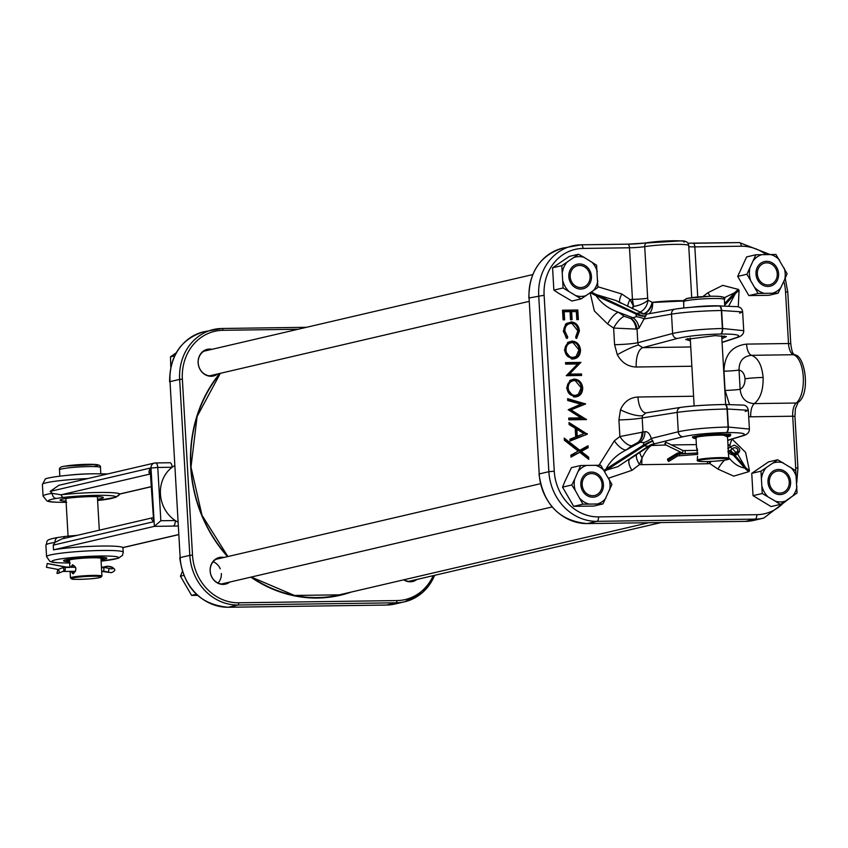 <?xml version="1.0" encoding="UTF-8"?>
<svg xmlns="http://www.w3.org/2000/svg" width="848" height="848" viewBox="0 0 848 848"><rect width="100%" height="100%" fill="white"/><g stroke="black" fill="none" stroke-linecap="round" stroke-linejoin="round"><path stroke-width="1.27" d="M721.765 336.953L724.521 336.031M690.389 340.822L685.693 339.444L715.14 335.628L726.397 336.614L721.86 338.649M687.421 338.628L690.293 339.158M739.52 313.188L742.647 311.905L721.341 310.485C700.745 310.951 684.135 312.17 671.51 314.131A5.056 4.378 80 0 1 675.029 309.117C686.297 307.389 700.957 306.34 719.03 305.958A5.056 2.258 89.2 0 0 718.85 305.98C700.999 306.372 686.604 307.4 675.655 309.064A5.056 4.378 80 0 0 675.029 309.117L646.653 314.173L639 328.165L637.028 328.865A12.635 10.833 70.3 0 0 631.071 318.488L633.043 317.777L618.266 312.191L624.276 316.283L630.785 318.562A12.635 10.208 -100.2 0 1 636.021 329.088L613.634 328.059A12.635 4.145 124.2 0 1 624.276 316.283M691.862 366.241L636.233 367.014C628.039 366.749 621.732 362.668 617.312 354.761L614.588 344.691A17.691 1.537 176.7 0 0 637.823 342.74L637.028 328.865L636.021 329.088M645.784 315.922A12.635 3.933 29.5 0 1 636.456 313.357L596.557 294.68L596.038 295.666L636.074 314.067A12.635 4.049 -153.9 0 0 645.667 316.134M644.968 431.685A12.635 10.992 86.1 0 1 640.229 442.296L626.206 450.002C617.047 454.475 610.327 460.814 606.034 469.029L643.537 445.041L643.674 442.582L640.229 442.296L637.929 442.476L631.739 445.762A12.635 5.342 52.5 0 1 619.888 436.54L644.968 431.685C647.734 431.42 649.822 433.678 651.232 438.458L654.137 443.896A12.635 11.692 -79.2 0 0 648.328 446.239L644.098 445.91L606.67 470.015L617.938 466.612L648.328 446.239M727.722 440.239L742 435.904C747.841 433.657 742.657 432.544 726.439 432.554L726.142 432.565C708.303 433.021 693.929 434.409 683.011 436.731L654.137 443.896L654.211 444.5L652.25 445.221A12.635 11.883 69.8 0 0 649.738 445.582M665.977 445.03L651.603 445.465C648.519 447.161 645.339 451.306 642.074 457.899L639.509 464.545A12.635 5.342 52.5 0 1 636.551 454.496M653.002 441.098A12.635 2.12 145.2 0 0 644.098 445.91L643.537 445.041A12.635 2.194 149.4 0 1 652.833 440.843M643.674 442.582A12.635 4.834 166 0 0 651.232 438.458L678.294 431.749C690.876 429.12 707.465 427.551 728.061 427.021L727.022 409.022C706.426 409.467 689.816 410.591 677.17 412.393A5.056 4.388 81 0 1 680.774 407.369C692.01 405.81 706.66 404.856 724.711 404.485A5.056 2.258 89.2 0 0 724.542 404.507C706.702 404.878 692.297 405.821 681.336 407.316A5.056 4.388 81 0 0 680.774 407.369L645.996 412.881L642.455 415.7L642.169 417.947A17.691 1.537 -3.3 0 1 618.923 419.898L620.482 409.775C623.98 401.761 629.81 397.511 637.961 397.012L693.59 396.239M636.233 367.014A17.691 7.908 89.2 0 1 642.869 347.638L690.749 346.97M719.178 305.969A5.056 2.258 89.2 0 1 719.327 305.948L719.03 305.958A5.056 2.258 89.2 0 1 721.341 310.485L722.379 328.483C701.784 329.035 685.205 330.699 672.623 333.487L637.823 342.74L638.385 344.998L642.869 347.638L677.372 338.458C688.269 335.978 702.642 334.504 720.482 334.027L720.779 334.017C736.997 334.017 742.191 335.225 736.361 337.642L722.072 342.295M763.115 377.477A15.169 1.314 176.7 0 0 745.032 378.823C744.48 373.798 742.477 370.873 739.043 370.057A12.635 1.102 -3.3 0 1 723.969 371.17C724.468 354.846 731.994 345.825 746.558 344.108A12.635 5.65 89.2 0 0 751.508 355.312C743.198 356.202 739.032 361.11 739.043 370.057L740.145 389.296C741.163 398.274 745.869 403.054 754.296 403.616L796.251 403.023A25.027 11.194 -90.8 0 0 803.279 376.915A25.027 11.194 -90.8 0 0 793.474 354.729L751.508 355.312C758.091 357.867 761.949 365.255 763.115 377.477C763.37 389.879 760.433 398.592 754.296 403.616A12.635 5.65 -90.8 0 0 750.745 416.803L748.689 416.739M577.636 363.951L565.627 364.121L565.531 362.594L580.838 362.382L569.464 374.116L581.505 373.947L581.59 375.473L566.294 375.685L577.636 363.951L565.616 363.972M566.612 388.151L570.057 380.349L574.075 379.067C579.014 379.459 581.887 382.374 582.703 387.79C582.618 393.334 580.117 396.398 575.177 396.959L573.789 396.864L566.612 388.151M570.153 442.741L579.799 450.277L588.003 445.772L588.12 447.691L581.283 451.433L588.66 457.21L588.788 459.362L579.735 452.291L570.98 457.093L570.874 455.175L578.251 451.125L564.355 440.271L564.227 438.109L570.153 442.741L569.655 443.599L578.94 450.86L586.89 446.493L586.964 447.68L579.862 451.571L587.537 457.57L587.579 458.418M568.987 422.537L587.335 434.165L570.057 441.045L569.951 439.2L575.707 436.9L575.209 428.261L569.103 424.53L568.987 422.537M571.435 410.178L586.498 419.58L568.838 419.834L568.732 418.064L580.954 417.894L568.255 409.711L580.816 404.167L567.725 400.5L567.619 398.677L585.597 403.955L569.898 410.315L584.919 419.453L568.828 419.686M564.429 350.192L567.874 342.391L571.891 341.108C576.831 341.49 579.703 344.405 580.509 349.832C580.435 355.376 577.933 358.428 572.994 358.99L571.594 358.895L564.429 350.192M570.937 321.901C575.93 322.367 578.76 325.388 579.417 330.943L576.651 338.416L575.654 337.091L577.848 330.868L572.05 323.512L570.916 323.427C566.867 323.968 564.863 326.544 564.906 331.155L567.8 337.207L566.973 338.553L563.326 331.186L565.605 324.137L570.11 322.431C574.923 322.865 577.647 325.78 578.283 331.144L575.834 338.14M563.072 319.823L562.51 310.22L577.817 310.008L578.378 319.611L576.81 319.632L576.343 311.555L571.626 311.629L572.093 319.696L570.524 319.717L570.057 311.651L564.174 311.725L564.641 319.802L563.072 319.823M627.721 306.404A12.635 4.145 124.2 0 1 629.99 299.545L633.647 306.382L632.449 299.365L629.481 247.775L583.042 248.432A46.502 41.404 76.9 0 0 544.119 295.263L554.263 471.223A46.502 41.404 76.9 0 0 598.529 516.888L756.755 514.683A46.502 41.404 76.9 0 0 784.676 501.56M632.099 308.587A12.635 1.452 121 0 1 633.308 305.863A17.691 7.908 89.2 0 1 632.343 299.365L632.449 299.365A12.635 1.102 176.7 0 0 647.671 298.22L647.989 300.245L652.631 302.471L683.467 300.987M711.027 461.407A12.635 4.145 -55.8 0 0 709.808 463.559L707.455 463.75A17.691 7.908 89.2 0 1 707.391 461.535M707.455 463.75L641.872 464.662A17.691 7.908 89.2 0 1 642.074 457.899A12.635 2.661 53.8 0 1 639.784 452.27M724.574 460.178A12.635 4.145 -55.8 0 0 717.991 469.124L709.808 463.559L708.896 461.492M720.482 334.027A5.056 2.258 89.2 0 0 722.379 328.483L743.728 330.688L742.647 311.905C742.318 308.873 740.527 307.124 737.272 306.658L719.327 305.948A5.056 2.258 89.2 0 1 721.637 310.485L722.676 328.483A5.056 2.258 89.2 0 1 720.779 334.017M726.142 432.565A5.056 2.258 89.2 0 0 728.061 427.021L749.399 429.067L748.318 410.284L727.319 409.012L728.358 427.021A5.056 2.258 89.2 0 1 726.439 432.554M745.191 411.45L748.318 410.284C747.597 406.892 745.805 405.164 742.943 405.09L725.008 404.485A5.056 2.258 89.2 0 1 727.319 409.012L727.022 409.022A5.056 2.258 89.2 0 0 724.711 404.485L725.008 404.485A5.056 2.258 89.2 0 0 724.86 404.496M646.028 412.881A17.691 7.908 89.2 0 1 637.961 397.012M745.032 378.823C745.063 383.932 743.431 387.419 740.145 389.296A12.635 1.102 -3.3 0 1 725.072 390.409L723.969 371.17M644.003 314.057A12.635 7.007 110 0 0 652.631 302.471A12.635 7.197 -95.7 0 1 649.112 313.686M632.534 308.81A12.635 1.187 120.7 0 1 633.647 306.382A12.635 4.961 159.2 0 0 647.989 300.245A12.635 9.413 103.5 0 1 639.35 312.234M564.302 439.423L569.655 443.599M570.884 455.281L578.251 451.125M579.735 452.291L570.948 456.468M578.94 450.86L579.799 450.277M587.537 457.57L588.66 457.21M579.862 451.571L581.283 451.433M586.964 447.68L588.12 447.691M586.89 446.493L588.003 445.772M569.061 423.661L586.18 434.102L587.314 433.71M569.962 439.412L575.707 436.9M570.026 440.557L587.335 434.165M576.852 429.258L575.686 428.876L576.152 436.943L583.986 433.604L576.852 429.258L577.265 436.275L583.986 433.604M576.152 436.943L577.265 436.275M567.662 399.461L584.092 404.072L569.898 410.315M568.266 409.891L580.816 404.167M568.764 418.583L581.24 418.414L580.954 417.894M584.919 419.453L586.477 419.336M584.092 404.072L585.597 403.955M585.046 403.934L585.576 403.722M585.936 419.516L586.498 419.58M569.729 380.604L574.075 379.067M573.259 379.597C578.018 379.978 580.785 382.777 581.558 387.992C581.495 393.345 579.078 396.281 574.319 396.822L575.177 396.959M574.319 396.822L573.375 396.779M581.558 387.992L582.703 387.79M574.88 380.625L573.312 380.466C569.188 381.017 567.1 383.614 567.047 388.267C567.619 392.984 570.036 395.55 574.276 395.963L577.986 394.627M581.134 387.896L575.315 380.688L574.17 380.593C570.227 381.123 568.234 383.614 568.181 388.077C568.743 392.592 571.043 395.051 575.092 395.433L578.315 394.405L581.134 387.896M573.312 380.466L574.17 380.593M567.047 388.267L568.181 388.077M574.276 395.963L575.092 395.433M565.563 363.114L579.544 362.912L567.821 374.657L580.382 374.477L580.435 375.335L566.284 375.537M580.435 375.335L581.59 375.473M580.382 374.477L581.505 373.947M567.821 374.657L569.464 374.116M579.544 362.912L580.859 362.7M580.106 362.732L580.838 362.382M567.535 342.634L571.891 341.108M571.064 341.627C575.824 342.009 578.59 344.807 579.364 350.023C579.301 355.376 576.884 358.322 572.135 358.863L572.994 358.99M572.135 358.863L571.181 358.821M579.364 350.023L580.509 349.832M572.697 342.656L571.117 342.497C566.994 343.048 564.906 345.655 564.853 350.309C565.436 355.015 567.842 357.58 572.082 357.994L575.792 356.658M578.94 349.927L573.131 342.719L571.987 342.634C568.043 343.154 566.051 345.645 565.998 350.107C566.549 354.623 568.86 357.082 572.909 357.464L576.131 356.436L578.94 349.927M571.117 342.497L571.987 342.634M564.853 350.309L565.998 350.107M572.082 357.994L572.909 357.464M566.305 323.501L570.11 322.431M571.637 323.459L570.057 323.289C565.817 323.862 563.719 326.554 563.761 331.356L566.252 337.939M578.283 331.144L579.417 330.943M566.559 337.44L567.8 337.207M563.761 331.356L564.906 331.155M570.057 323.289L570.916 323.427M562.542 310.739L577.817 310.008M576.704 310.548L577.212 319.484L578.378 319.611M571.626 311.629L576.343 311.555M570.471 311.492L570.937 319.569L572.093 319.696M564.174 311.725L570.057 311.651M563.019 311.598L563.475 319.675L564.641 319.802M733.902 455.726L744.745 468.085L745.265 467.089L735.205 455.683M732.842 452.853L730.541 450.118M728.835 448.115L727.944 447.087M732.089 439.073L745.572 452.344L749.452 470.619A12.635 3.996 -152.4 0 1 745.265 467.089L737.877 454.517M728.633 457.337C733.181 463.347 738.555 466.93 744.745 468.085A12.635 3.996 -152.4 0 0 748.932 471.615L733.732 476.131L717.991 469.124M590.547 292.613A12.635 3.996 -152.4 0 0 596.038 295.666C601.253 303.266 608.663 308.778 618.266 312.191A12.635 4.145 124.2 0 0 607.613 323.968L594.353 310.951L590.166 292.878M639 328.165A12.635 10.833 70.3 0 0 633.043 317.777L636.413 316.654L636 314.248A12.635 4.07 25.2 0 0 645.646 316.177M621.404 303.383L615.669 300.404L596.557 294.68A12.635 3.996 -152.4 0 1 591.544 291.935M636.074 314.067L636.456 313.357L640.643 312.912A12.635 11.724 -82.6 0 0 644.406 314.12L646.876 314.089M728.739 305.98L735.269 293.726L724.69 305.227M724.605 303.605L734.633 292.751L723.8 297.955M654.211 444.5A12.635 11.883 69.8 0 0 650.66 445.179L650.66 445.179A12.635 11.883 69.8 0 0 648.508 446.26M638.215 442.433A12.635 10.992 86.1 0 0 642.964 431.823L642.169 417.947L677.17 412.393L678.294 431.749A5.056 4.367 76.1 0 0 683.011 436.731M641.872 464.662L639.509 464.545L631.983 470.322A12.635 5.342 52.5 0 1 629.608 459.256M631.739 445.762L626.206 450.002A12.635 5.342 52.5 0 1 614.355 440.78L619.888 436.54L618.923 419.898M604.041 470.333A12.635 2.152 147.1 0 1 606.034 469.029L606.67 470.015A12.635 2.152 147.1 0 0 604.635 471.329M732.184 439.137A12.635 4.145 -55.8 0 0 729.905 446.069M677.372 338.458A5.056 4.367 75.1 0 1 672.623 333.487L671.51 314.131L644.342 318.922A12.635 2.767 6.9 0 0 636.413 316.654M643.261 313.898A12.635 7.335 109.3 0 0 652.123 302.365A25.027 2.173 -3.3 0 1 683.562 300.69M619.771 302.439A12.635 4.145 124.2 0 1 621.817 293.991L629.99 299.545L632.343 299.365M710.454 296.259A12.635 5.342 52.5 0 1 707.815 292.793L722.729 285.352L738.428 289.433A12.635 2.152 147.1 0 0 734.633 292.751L735.269 293.726A12.635 2.152 147.1 0 1 739.064 290.408L738.269 306.891M217.777 373.926A13.674 12.179 -103.1 0 1 205.269 374.731A13.674 12.179 -103.1 0 1 198.135 362.838A13.674 12.179 -103.1 0 1 212.042 349.302M210.421 349.683A13.197 11.745 76.9 0 0 207.59 349.789A13.197 11.745 76.9 0 0 198.199 362.923A13.197 11.745 76.9 0 0 213.579 375.452A13.197 11.745 76.9 0 0 216.155 374.297M229.776 582.057A13.674 12.179 -103.1 0 1 217.268 582.873A13.674 12.179 -103.1 0 1 210.134 570.98A13.674 12.179 -103.1 0 1 224.042 557.443M222.42 557.814A13.197 11.745 76.9 0 0 219.6 557.92A13.197 11.745 76.9 0 0 210.198 571.054A13.197 11.745 76.9 0 0 225.579 583.594A13.197 11.745 76.9 0 0 228.154 582.438M416.94 579.438A13.674 12.179 -103.1 0 1 403.733 579.831M403.987 579.767A13.197 11.745 76.9 0 0 412.743 580.975A13.197 11.745 76.9 0 0 415.329 579.82M602.08 484.505A11.119 9.9 76.9 0 0 591.491 473.587A11.119 9.9 76.9 0 0 582.184 484.78A11.119 9.9 76.9 0 0 592.773 495.709A11.119 9.9 76.9 0 0 602.08 484.505M562.531 487.144L573.683 506.341L582.915 504.189L575.283 490.473A20.013 17.808 -103.1 0 1 574.234 484.897A20.013 17.808 -103.1 0 1 574.637 479.29L580.689 465.52L571.457 467.661L564.821 481.579L562.531 487.144L571.764 484.992L574.637 479.29M575.283 490.473L571.764 484.992M580.827 484.802A12.635 11.247 76.9 0 0 592.858 497.214A12.635 11.247 76.9 0 0 603.437 484.484A12.635 11.247 76.9 0 0 591.406 472.071A12.635 11.247 76.9 0 0 580.827 484.802M580.689 465.52L600.766 465.234L611.917 484.431L602.992 503.903L593.759 506.055L573.683 506.341M602.992 503.903L582.915 504.189M578.4 471.085A20.013 17.808 -103.1 0 1 586.784 465.361M589.01 504.041A20.013 17.808 -103.1 0 1 579.979 498.571M605.864 498.2A20.013 17.808 -103.1 0 1 597.48 503.924M608.981 478.813A20.013 17.808 -103.1 0 1 609.627 489.996M595.243 465.245A20.013 17.808 -103.1 0 1 604.285 470.725M218.042 583.021A12.635 11.247 76.9 0 0 221.339 573.524M197.489 595.36L191.595 595.381L196.323 594.278M191.595 595.381L180.433 576.184L183.677 575.421M182.309 571.616L180.433 576.184M220.247 568.828A12.635 11.247 76.9 0 0 213.092 561.768M170.777 366.94L170.48 356.838L174.582 355.884M170.48 356.838L176.183 352.832M580.763 287.567A11.119 9.9 76.9 0 0 590.07 276.374A11.119 9.9 76.9 0 0 579.491 265.445A11.119 9.9 76.9 0 0 570.185 276.649A11.119 9.9 76.9 0 0 580.763 287.567M757.349 274.031A11.119 9.9 76.9 0 0 767.938 284.96A11.119 9.9 76.9 0 0 777.245 273.756A11.119 9.9 76.9 0 0 766.656 262.838A11.119 9.9 76.9 0 0 757.349 274.031M778.655 470.969A11.119 9.9 76.9 0 0 769.348 482.173A11.119 9.9 76.9 0 0 779.937 493.091A11.119 9.9 76.9 0 0 789.244 481.887A11.119 9.9 76.9 0 0 778.655 470.969M574.001 257.485A20.013 17.808 -103.1 0 1 578.983 256.605A20.013 17.808 -103.1 0 1 584.06 257.336L596.579 265.17L597.872 287.493L581.124 298.899L563.093 287.981L561.811 265.657L578.548 254.252L584.06 257.336M579.407 263.94A12.635 11.247 76.9 0 0 568.828 276.671A12.635 11.247 76.9 0 0 580.859 289.073A12.635 11.247 76.9 0 0 591.427 276.353A12.635 11.247 76.9 0 0 579.407 263.94M581.124 298.899L571.891 301.051L558.79 293.366L553.861 290.133L563.093 287.981M553.861 290.133L552.578 267.809L561.811 265.657M552.578 267.809L569.315 256.403L578.548 254.252M591.66 261.937A20.013 17.808 -103.1 0 1 597.246 271.561M562.468 272.049A20.013 17.808 -103.1 0 1 566.941 262.286M568.605 291.076A20.013 17.808 -103.1 0 1 563.008 281.451M586.265 295.539A20.013 17.808 -103.1 0 1 576.195 295.676M597.787 280.974A20.013 17.808 -103.1 0 1 593.314 290.726M784.146 268.063A20.013 17.808 -103.1 0 1 785.195 273.65A20.013 17.808 -103.1 0 1 784.792 279.246L778.157 293.154L768.924 295.305L748.848 295.592L758.08 293.44L746.929 274.243L755.854 254.771L775.931 254.485L787.082 273.681L784.792 279.246M778.602 273.734A12.635 11.247 76.9 0 0 766.571 261.322A12.635 11.247 76.9 0 0 755.992 274.052A12.635 11.247 76.9 0 0 768.023 286.465A12.635 11.247 76.9 0 0 778.602 273.734M748.848 295.592L737.696 276.395L746.929 274.243M737.696 276.395L746.622 256.912L755.854 254.771M778.157 293.154L758.08 293.44M781.029 287.451A20.013 17.808 -103.1 0 1 772.645 293.175M770.408 254.495A20.013 17.808 -103.1 0 1 779.45 259.976M753.565 260.336A20.013 17.808 -103.1 0 1 761.949 254.623M750.448 279.734A20.013 17.808 -103.1 0 1 749.802 268.54M764.175 293.291A20.013 17.808 -103.1 0 1 755.144 287.822M753.035 495.656L751.741 473.332L768.489 461.927L777.722 459.775L795.753 470.693L797.035 493.017L785.428 501.062A20.013 17.808 -103.1 0 1 780.446 501.931A20.013 17.808 -103.1 0 1 775.369 501.2L762.257 493.504L753.035 495.656L771.065 506.574L780.298 504.422L775.369 501.2M785.428 501.062L780.298 504.422M780.022 494.596A12.635 11.247 76.9 0 0 790.601 481.876A12.635 11.247 76.9 0 0 778.57 469.463A12.635 11.247 76.9 0 0 767.991 482.183A12.635 11.247 76.9 0 0 780.022 494.596M751.741 473.332L760.974 471.181L777.722 459.775M762.257 493.504L760.974 471.181M767.769 496.599A20.013 17.808 -103.1 0 1 762.182 486.975M796.95 486.487A20.013 17.808 -103.1 0 1 792.488 496.25M790.824 467.46A20.013 17.808 -103.1 0 1 796.41 477.085M773.164 463.008A20.013 17.808 -103.1 0 1 783.223 462.86M761.642 477.572A20.013 17.808 -103.1 0 1 766.104 467.81M696.007 438.13A16.324 1.42 -3.3 0 1 695.487 437.674A16.324 1.42 -3.3 0 1 697.12 437.059A16.324 1.42 -3.3 0 1 714.716 435.289A16.324 1.42 -3.3 0 1 727.955 435.798A16.324 1.42 -3.3 0 1 727.489 436.317M727.52 436.784A18.497 1.611 176.7 0 0 728.273 436.625A18.497 1.611 176.7 0 0 730.139 435.936A18.497 1.611 176.7 0 0 716.677 435.024A18.497 1.611 176.7 0 0 695.18 437.091A18.497 1.611 176.7 0 0 693.335 438.056A18.497 1.611 176.7 0 0 696.028 438.607M693.335 438.056L692.805 437.589A19.006 1.654 -3.3 0 1 692.721 437.451A19.006 1.654 -3.3 0 1 694.703 436.593A19.006 1.654 -3.3 0 1 715.988 434.494A19.006 1.654 -3.3 0 1 730.669 435.257A19.006 1.654 -3.3 0 1 730.605 435.406L730.139 435.936M697.035 450.373L696.717 447.861M697.12 448.433L697.342 454.443M697.13 448.645L697.512 450.352M727.446 435.586L728.761 458.333A15.773 1.367 -3.3 0 1 728.739 458.418M681.612 452.652L679.354 452.768A5.925 5.607 167.4 0 0 676.428 453.669L667.493 459.15L667.779 460.4L676.704 454.92L676.428 453.669M727.934 451.602A7.961 7.537 -12.6 0 1 732.184 453.51A3.487 3.297 167.4 0 0 737.983 450.309A3.487 3.297 167.4 0 0 732.025 448.889A7.961 7.537 -12.6 0 1 727.891 451.242M697.84 452.959L685.364 453.616A5.968 5.66 -12.6 0 1 682.364 453.012L665.182 444.638L664.906 443.398L665.913 442.232L665.182 444.638M729.354 450.765A7.961 7.537 -12.6 0 1 731.909 452.27A3.487 3.297 167.4 0 0 737.781 449.694M697.84 453.055L679.63 454.009A5.925 5.607 167.4 0 0 676.704 454.92L677.605 455.991L668.68 461.471L667.779 460.4M66.038 501.062A21.688 1.887 -3.3 0 1 60.134 499.938A21.688 1.887 -3.3 0 1 91.33 496.621A21.688 1.887 -3.3 0 1 103.265 497.447A21.688 1.887 -3.3 0 1 97.531 499.239M69.536 561.673A21.688 1.887 -3.3 0 1 63.632 560.549A21.688 1.887 -3.3 0 1 94.828 557.231A21.688 1.887 -3.3 0 1 106.763 558.069A21.688 1.887 -3.3 0 1 101.029 559.86M150.403 473.968L61.014 494.797A38.414 3.339 -3.3 0 1 98.612 492.465A38.414 3.339 -3.3 0 1 119.791 493.971L151.135 486.667M97.605 500.521L116.006 497.214A5.056 4.908 -114.2 0 1 114.226 497.628L115.635 496.674A34.1 2.968 176.7 0 0 96.842 495.327A34.1 2.968 176.7 0 0 63.473 497.394L56.307 498.433A33.358 2.904 176.7 0 0 66.112 502.313M174.434 465.764A31.588 28.122 76.9 0 0 172.176 467.259A31.588 28.122 76.9 0 0 160.442 494.087A31.588 28.122 76.9 0 0 175.239 520.534A31.588 28.122 76.9 0 0 177.677 521.965M150.605 468.138L153.7 521.721L53.233 545.126L54.993 542.391A38.414 3.339 176.7 0 0 45.898 545.094L46.566 556.659A38.414 3.339 -3.3 0 1 101.961 550.469A38.414 3.339 -3.3 0 1 123.267 552.239L122.875 547.554A38.414 3.339 176.7 0 0 101.707 546.048A38.414 3.339 176.7 0 0 53.509 549.854L154.368 526.354L160.844 520.736L175.239 520.534A5.056 2.258 -90.8 0 1 173.289 526.089L154.368 526.354L151.008 468.043L150.329 472.58L153.7 521.721C151.103 519.315 151.018 517.969 153.446 517.672M53.233 545.126L53.509 549.854M63.473 497.394A5.056 2.682 -96.4 0 1 61.014 494.797L52.173 493.345L50.149 491.395L58.851 485.321L154.378 463.061A5.056 4.505 76.9 0 0 151.008 468.043L157.77 467.46L160.844 520.736M177.91 525.972L173.289 526.089M170.077 462.754L169.854 462.732A5.056 2.258 -90.8 0 0 169.642 462.754L155.682 462.955M172.176 467.259A5.056 2.258 -90.8 0 0 169.854 462.732L155.46 462.934A5.056 2.258 89.2 0 1 157.77 467.46L172.176 467.259M116.006 497.214L119.791 493.971A5.056 5.024 -45.5 0 1 115.635 496.674M150.912 473.841C148.495 473.523 148.347 471.583 150.467 468.022L50.149 491.395M65.72 536.392A5.056 2.682 83.6 0 0 65.444 536.392L58.046 537.462A5.056 3.827 -99.1 0 0 54.993 542.391L61.936 538.904L152.672 517.757M66.685 502.334C47.562 502.355 49.057 501.38 47.022 501.02L43.068 496.038A38.414 3.339 -3.3 0 1 52.173 493.345A5.056 3.827 80.9 0 0 56.307 498.433M45.898 545.094C48.283 541.289 43.184 540.038 58.046 537.462A5.056 3.827 -99.1 0 1 58.554 537.431M69.483 560.751A16.324 1.42 -3.3 0 1 68.964 560.284A16.324 1.42 -3.3 0 1 70.607 559.68A16.324 1.42 -3.3 0 1 88.192 557.91A16.324 1.42 -3.3 0 1 101.431 558.408A16.324 1.42 -3.3 0 1 100.976 558.927M100.997 559.404A18.497 1.611 176.7 0 0 101.749 559.245A18.497 1.611 176.7 0 0 103.615 558.556A18.497 1.611 176.7 0 0 90.153 557.634A18.497 1.611 176.7 0 0 68.656 559.701A18.497 1.611 176.7 0 0 66.812 560.676A18.497 1.611 176.7 0 0 69.504 561.217M102.968 557.38A19.006 1.654 -3.3 0 1 104.156 557.878A19.006 1.654 -3.3 0 1 104.092 558.026L103.615 558.556M66.812 560.676L66.282 560.199A19.006 1.654 -3.3 0 1 66.197 560.062A19.006 1.654 -3.3 0 1 67.321 559.436M71.741 571.329L73.426 573.227C76.776 570.089 76.627 567.471 72.97 565.393L71.645 567.312M70.808 567.312L72.525 564.736C76.808 567.153 76.977 570.195 73.045 573.884L70.893 571.329M101.474 567.566L103.212 567.566A7.961 2.364 -167.5 0 1 109.148 568.446A3.487 1.039 12.5 0 0 111.756 568.828A3.487 1.039 12.5 0 0 113.314 568.319A3.487 1.039 12.5 0 0 111.65 567.005A3.487 1.039 12.5 0 0 108.078 566.305A3.487 1.039 12.5 0 0 106.572 566.676A7.961 2.364 -167.5 0 1 103.159 567.535L101.463 567.524M63.717 571.181A1.993 1.124 -89.9 0 0 64.13 571.319A1.993 1.124 -89.9 0 0 65.179 570.047A1.993 1.124 -89.9 0 0 64.543 567.471L69.229 567.45A5.968 1.781 -167.5 0 1 66.345 567.153L47.265 563.57L46.439 567.28L58.194 569.485M56.964 573.354A1.993 1.738 -111.8 0 0 57.791 569.644L56.964 573.354M109.148 568.446L108.321 572.156A3.487 1.039 12.5 0 0 110.929 572.538M47.265 563.57L46.439 567.28M103.17 571.298A7.961 2.364 -167.5 0 1 108.152 572.103M64.543 567.471A5.925 1.76 12.5 0 0 62.529 567.747L57.791 569.644M637.929 442.476A12.635 10.208 79.8 0 0 641.947 431.992M649.43 445.741A12.635 11.077 -115.3 0 1 651.603 445.465M643.643 445.211A12.635 2.184 148.6 0 1 652.865 440.896M642.455 415.7A17.691 4.908 21.3 0 1 620.482 409.775M638.385 344.998A17.691 2.162 -27 0 0 617.312 354.761M692.752 436.762L692.381 437.07C696.802 435.586 706.32 434.568 720.917 434.006A3.032 1.357 -90.8 0 0 721.076 433.985L696.738 435.978L696.049 438.999M631.983 470.322L608.61 478.166M599.006 465.234L614.355 440.78M749.452 470.619L748.932 471.615M702.875 296.588L707.815 292.793M738.428 289.433L739.064 290.408M614.588 344.691L613.634 328.059L607.613 323.968M597.872 286.751L621.817 293.991M795.763 470.841A46.502 41.404 76.9 0 0 795.678 467.852L792.71 416.22L750.745 416.803M729.481 404.454L725.072 390.409M746.558 344.108L788.513 343.525L785.534 291.892A46.502 41.404 76.9 0 0 783.828 281.345M766.03 254.559A46.502 41.404 76.9 0 0 741.279 246.217L694.841 246.863L697.734 296.97M727.531 436.943L721.076 433.985M671.499 444.946L696.378 444.606M727.732 440.398L743.145 435.724A5.056 4.6 -106.9 0 1 742 435.904M544.119 295.263L529.067 297.977L539.211 473.937L548.857 471.689L538.713 295.729A50.551 44.997 -103.1 0 1 572.442 245.867A50.551 44.997 -103.1 0 1 581.018 244.828A4.049 1.813 -90.8 0 1 581.198 244.807L627.626 244.15A4.049 1.813 -90.8 0 0 627.456 244.171L581.368 244.818M598.529 516.888A4.049 1.813 89.2 0 1 596.96 521.329L587.314 523.576L745.551 521.372L755.197 519.124L596.96 521.329A50.551 44.997 -103.1 0 1 548.857 471.689L554.263 471.223M627.806 244.171A16.684 1.452 176.7 0 0 646.77 242.782M691.714 297.616L688.714 245.517A25.027 2.173 176.7 0 0 672.294 244.425A25.027 2.173 176.7 0 0 644.703 246.63A4.049 3.053 -99.1 0 1 647.141 242.698A4.049 3.053 -99.1 0 1 647.543 242.666A20.977 1.823 -3.3 0 1 672.803 240.768A20.977 1.823 -3.3 0 1 683.954 242.157M693.166 243.259L739.255 242.613A4.049 1.813 89.2 0 1 739.424 242.592A4.049 1.813 89.2 0 1 741.279 246.217M688.714 245.517C688.375 242.221 685.746 240.673 680.827 240.874L627.626 244.15A4.049 1.813 -90.8 0 1 629.481 247.775A12.635 1.102 -3.3 0 0 644.703 246.63L647.671 298.22M583.042 248.432A4.049 1.813 -90.8 0 0 581.198 244.807L562.807 248.114A50.551 44.997 76.9 0 0 529.067 297.977L539.211 473.937A50.551 44.997 76.9 0 0 587.314 523.576A2.025 0.901 89.2 0 1 587.229 523.587C559.468 520.969 543.388 504.443 538.999 474.032M587.229 523.587L745.466 521.382A2.025 0.901 89.2 0 0 745.551 521.372A50.551 44.997 76.9 0 0 754.126 520.322L763.772 518.075A50.551 44.997 -103.1 0 1 755.197 519.124A4.049 1.813 89.2 0 0 756.755 514.683M722.083 342.475L737.569 337.43A5.056 4.6 -108 0 1 736.361 337.642M790.76 343.716C792.445 356.605 794.29 353.457 794.491 354.877A4.049 3.583 107.5 0 0 793.474 354.729A12.635 5.65 89.2 0 1 788.513 343.525L790.76 343.716L787.781 292.072L785.534 291.892M792.71 416.22A12.635 5.65 89.2 0 1 796.251 403.023A4.049 3.413 -129.3 0 0 798.159 402.355L795.413 408.747L794.947 416.4L792.71 416.22M692.816 243.259A4.049 1.813 89.2 0 1 692.996 243.238A4.049 1.813 89.2 0 1 694.841 246.863A12.635 1.102 -3.3 0 1 688.777 246.641M796.749 482.915L797.926 468.032L795.678 467.852M529.078 298.136L528.855 298.072C528.951 271.932 540.271 255.29 562.807 248.114M754.126 520.322L745.466 521.382A2.025 0.901 89.2 0 1 745.371 521.372M342.507 594.088A132.818 118.232 -103.1 0 1 338.691 595.105M227.55 556.627A133.327 118.688 -103.1 0 1 190.715 467.1A133.327 118.688 -103.1 0 1 219.727 373.47M220.279 373.343A132.818 118.232 76.9 0 0 190.938 467.1M339.868 594.84L294.468 595.444L251.284 577.043A132.818 118.232 76.9 0 0 317.343 597.575A132.818 118.232 76.9 0 0 339.868 594.84A132.818 118.232 76.9 0 0 344.871 593.547M222.144 328.483L306.425 327.307L222.059 328.483A2.025 0.901 -90.8 0 0 221.975 328.494A50.551 44.997 -103.1 0 0 213.399 329.533A50.551 44.997 -103.1 0 0 179.659 379.395L170.013 381.642L180.158 557.602L189.804 555.355L179.659 379.395L182.362 379.162L192.507 555.122A48.527 43.195 76.9 0 0 238.691 602.78L396.928 600.575A48.527 43.195 76.9 0 0 433.243 575.644M351.305 592.042A133.327 118.688 -103.1 0 1 250.838 577.149M298.136 329.247L222.982 330.296A48.527 43.195 76.9 0 0 182.362 379.162M386.147 605.048A4.049 1.813 -90.8 0 0 386.328 605.059A4.049 1.813 -90.8 0 0 386.497 605.037L396.143 602.79L237.917 604.995L228.271 607.242L386.497 605.037A50.551 44.997 76.9 0 0 395.073 603.999L404.719 601.751A50.551 44.997 -103.1 0 1 396.143 602.79A2.025 0.901 -90.8 0 0 396.928 600.575M434.621 575.326A50.551 44.997 -103.1 0 1 404.719 601.751L422.675 592.434L434.791 575.283M238.691 602.78A2.025 0.901 -90.8 0 1 237.917 604.995A50.551 44.997 -103.1 0 1 189.804 555.355L192.507 555.122M169.6 381.823C169.674 355.715 181.059 339.03 203.753 331.78A50.551 44.997 76.9 0 0 170.013 381.642L180.158 557.602A50.551 44.997 76.9 0 0 228.271 607.242A4.049 1.813 -90.8 0 1 228.091 607.263L386.328 605.059L395.073 603.999M222.982 330.296A2.025 0.901 -90.8 0 0 222.059 328.483L203.753 331.78M190.948 467.142A132.818 118.232 76.9 0 0 227.836 556.553M685.788 299.058A17.999 1.569 -3.3 0 1 704.656 296.493A17.999 1.569 -3.3 0 1 721.669 297.171M724.33 299.545A20.522 1.781 176.7 0 0 724.362 299.45A20.522 1.781 176.7 0 0 704.349 298.814A20.522 1.781 176.7 0 0 683.414 301.708A20.522 1.781 176.7 0 0 683.382 301.814A20.522 1.781 176.7 0 0 683.424 301.909M691.512 307.252A20.522 1.781 -3.3 0 1 721.086 305.937M697.289 460.072A15.773 1.367 -3.3 0 1 713.391 457.846A15.773 1.367 -3.3 0 1 728.761 458.333L728.644 458.832C732.322 459.372 715.383 461.906 702.144 461.524C698.402 461.407 696.78 460.952 697.268 460.146A15.773 1.367 -3.3 0 1 697.289 460.072M728.029 459.203A15.01 1.304 176.7 0 0 713.836 458.651A15.01 1.304 176.7 0 0 698.095 460.782A15.01 1.304 176.7 0 0 712.288 461.344A15.01 1.304 176.7 0 0 728.029 459.203M697.332 460.252A15.773 1.367 -3.3 0 1 697.268 460.146L697.565 456.277M731.909 452.27L732.184 453.51L730.669 454.284M732.025 448.889L730.446 446.896L727.807 448.539M685.364 453.616L685.089 451.104M682.364 453.012L683.096 450.606L665.913 442.232M679.555 455.281L679.354 452.768M677.616 455.874L697.713 454.422M101.103 561.111A33.358 2.904 176.7 0 0 118.508 557.518A33.358 2.904 176.7 0 0 100.011 556.023A33.358 2.904 176.7 0 0 55.565 559.839A33.358 2.904 176.7 0 0 69.61 562.934M97.605 500.5A33.358 2.904 176.7 0 0 114.226 497.628M87.8 478.579A38.414 3.339 176.7 0 0 42.4 484.484L45.135 479.438C42.782 478.092 70.649 473.894 95.485 473.767L107.654 473.947M122.875 547.554L178.409 534.611M155.237 462.955A5.056 2.258 89.2 0 1 155.46 462.934A5.056 5.056 0 0 0 154.378 463.061A5.056 4.505 76.9 0 1 155.237 462.955M77.412 535.3L65.444 536.392A5.056 2.682 83.6 0 0 63.579 538.522M65.01 466.146A17.999 1.569 -3.3 0 1 89.983 464.301A17.999 1.569 -3.3 0 1 94.647 466.22M59.487 469.877C59.01 467.926 60.749 466.686 64.692 466.167L95.93 464.524C99.354 464.842 100.859 465.838 100.456 467.513A20.522 1.781 176.7 0 0 85.987 466.644A20.522 1.781 176.7 0 0 63.07 468.647A20.522 1.781 176.7 0 0 59.487 469.877L59.837 476.11M69.101 475.134A20.522 1.781 -3.3 0 1 91.51 473.841M73.225 577A15.773 1.367 -3.3 0 1 90.842 575.453A15.773 1.367 -3.3 0 1 101.961 576.131L98.718 577.817C89.008 579.629 69.515 579.481 72.303 579.089L70.469 577.944A15.773 1.367 -3.3 0 1 73.225 577M98.622 577.817A15.01 1.304 176.7 0 0 94.732 576.227A15.01 1.304 176.7 0 0 73.893 577.753A15.01 1.304 176.7 0 0 77.793 579.354A15.01 1.304 176.7 0 0 98.622 577.817M75.472 571.34L62.847 571.457A1.993 1.738 -111.8 0 0 62.529 567.747M103.212 567.566A1.993 1.124 90.1 0 1 103.848 570.142A1.993 1.124 90.1 0 1 102.788 571.414A1.993 1.124 90.1 0 1 102.385 571.276M106.318 567.831L106.572 566.676A1.993 1.887 -142.2 0 0 104.728 567.153M103.149 567.566L103.159 567.535A1.993 1.124 -89.9 0 0 102.746 567.397A1.993 1.124 -89.9 0 0 102.343 567.524M69.229 567.45L69.218 567.482A1.993 1.124 -89.9 0 0 68.826 567.312A1.993 1.124 -89.9 0 0 68.455 567.418M720.917 434.006L730.541 434.271M743.145 435.724C747.311 434.568 749.399 432.353 749.399 429.067L749.399 429.067M737.569 337.43C741.788 336.084 743.844 333.836 743.728 330.688M770.026 254.506L739.424 242.592L687.845 243.185M785.216 278.25L787.781 292.072M794.481 354.877C805.017 354.496 810.985 393.875 798.159 402.355M797.926 468.032L794.947 416.4M763.772 518.075L791.332 497.034M575.315 380.688L574.509 380.551M578.315 394.405L577.647 394.882M573.131 342.719L572.315 342.581M576.131 356.436L575.463 356.913M572.05 323.512L571.234 323.374M736.085 452.62L732.312 448.613M730.573 446.769L727.934 443.992M650.66 445.179L628.421 460.061M615.754 300.446L644.406 314.12M227.889 556.542L201.994 515.277L190.991 467.121L197.096 416.506L220.31 373.332M228.091 607.263C200.202 604.613 184.08 588.12 179.744 557.783M648.741 522.728L337.26 595.317M540.409 483.72L215.837 559.351M552.122 506.945L221.582 583.965M529.046 301.39L209.573 375.834M532.724 274.582L203.838 351.22M661.058 522.559L408.747 581.357M730.626 434.441L730.669 435.257M683.742 307.962L683.742 300.319L687.484 298.326L710.02 296.27C721.637 296.016 726.418 297.076 724.362 299.45L724.733 305.927M721.69 335.744L725.655 404.475M690.23 337.939L694.141 405.916M695.964 437.398L696.568 447.967M728.178 453.065L734.665 455.736C741.555 451.846 741.406 448.316 734.23 445.158L730.446 446.896M697.628 450.341L683.096 450.606M46.566 556.659L49.862 561.355C52.618 562.15 51.304 562.924 70.183 562.945M43.068 496.038L42.4 484.484M151.145 486.763L119.897 494.045M122.992 547.628L178.409 534.706M101.103 561.143L118.317 558.281L122.462 555.387L123.267 552.239M97.382 496.663L99.311 530.191M100.933 558.196L101.961 576.131M100.456 467.513L100.817 473.746M65.89 498.476L68.063 536.116M69.441 560.019L69.865 567.312M70.087 571.329L70.469 577.944M101.686 571.404L111.332 572.676C116.929 570.386 115.71 568.224 107.664 566.167L101.463 567.397M75.61 567.323L66.303 567.047L47.212 563.475M62.847 571.457L58.12 573.343"/></g></svg>

